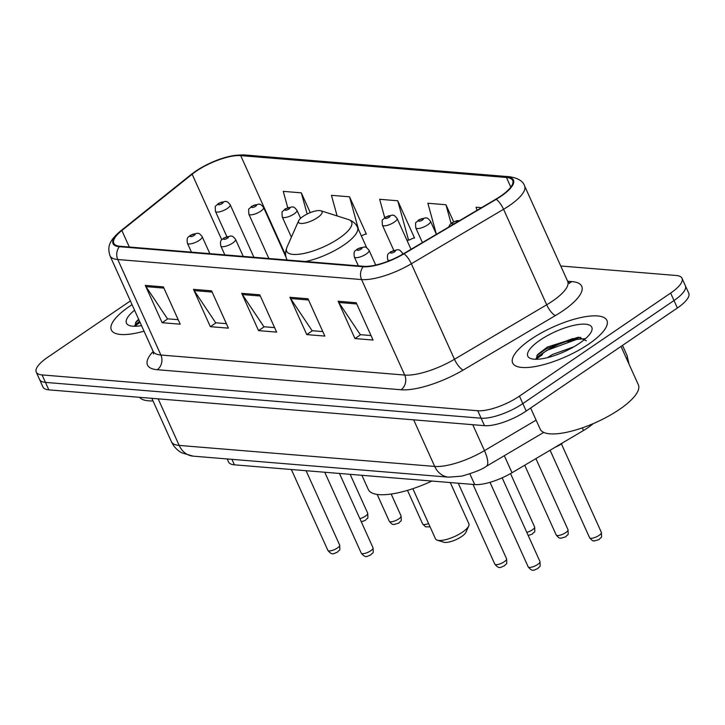 <?xml version="1.0" encoding="UTF-8"?>
<svg xmlns="http://www.w3.org/2000/svg" width="725" height="725" viewBox="0 0 725 725"><rect width="100%" height="100%" fill="white"/><g stroke="black" fill="none" stroke-linecap="round" stroke-linejoin="round"><path stroke-width="1.09" d="M593.24 423.627A32.317 10.096 155.7 0 1 583.507 430.496L512.013 472.736A32.317 10.096 155.7 0 1 474.694 484.572L234.402 464.825A32.317 10.096 155.7 0 1 228.574 462.015L227.188 458.952M542.427 354.643A43.092 13.458 -24.3 0 0 536.255 359.274M140.061 322.371A43.092 13.458 -24.3 0 0 134.932 326.277M580.507 337.361A43.092 13.458 -24.3 0 0 567.648 341.566M130.373 300.929L47.623 357.334A32.317 10.096 -24.3 0 0 36.25 372.124L42.983 387.041A32.317 10.096 -24.3 0 0 48.82 389.851L484.499 425.666A32.317 10.096 -24.3 0 0 526.196 411.048L677.377 307.998A32.317 10.096 -24.3 0 0 688.75 293.208L685.379 285.75A32.317 10.096 -24.3 0 1 674.005 300.531A32.317 10.096 -24.3 0 0 685.379 285.75L682.017 278.282A32.317 10.096 -24.3 0 0 676.18 275.482L560.751 265.993M39.621 379.583A32.317 10.096 -24.3 0 0 45.448 382.383L481.128 418.207A32.317 10.096 -24.3 0 0 522.825 403.589L674.005 300.531L522.825 403.589A32.317 10.096 -24.3 0 1 481.128 418.207L45.448 382.383A32.317 10.096 -24.3 0 1 39.621 379.583M129.539 306.331A51.711 16.149 -24.3 0 0 111.342 329.984A51.711 16.149 -24.3 0 0 144.039 331.189A51.711 16.149 -24.3 0 1 111.342 329.984A51.711 16.149 -24.3 0 1 129.539 306.331A51.711 16.149 -24.3 0 1 132.059 304.663A51.711 16.149 -24.3 0 0 129.539 306.331M530.872 339.327A51.711 16.149 -24.3 0 0 512.666 362.98A51.711 16.149 -24.3 0 0 588.718 344.076A51.711 16.149 -24.3 0 0 606.925 320.423A51.711 16.149 -24.3 0 0 530.872 339.327A51.711 16.149 -24.3 0 0 512.666 362.98A51.711 16.149 -24.3 0 0 588.718 344.076A51.711 16.149 -24.3 0 0 606.925 320.423A51.711 16.149 -24.3 0 0 530.872 339.327M196.23 171.209A34.474 10.766 155.7 0 1 240.709 155.621L506.449 177.471A34.474 10.766 155.7 0 1 512.675 180.462A34.474 10.766 155.7 0 1 495.873 199.185L403.644 253.678A34.474 10.766 155.7 0 1 363.832 266.311L120.024 246.264A34.474 10.766 155.7 0 1 113.798 243.274A34.474 10.766 155.7 0 1 121.854 230.514L192.143 174.218A34.474 10.766 155.7 0 1 196.23 171.209M195.75 171.172A35.335 11.038 -24.3 0 0 191.563 174.254L121.265 230.55A35.335 11.038 -24.3 0 0 119.389 246.699L363.207 266.737A35.335 11.038 -24.3 0 0 404.015 253.795L496.235 199.302A35.335 11.038 -24.3 0 0 507.083 177.036L241.334 155.195A35.335 11.038 -24.3 0 0 195.75 171.172M365.509 234.048L366.379 234.121L349.532 196.81L331.452 195.324L337.116 215.932M413.721 238.008L414.582 238.081L397.735 200.771L379.655 199.284L384.685 217.582M36.25 372.124A32.317 10.096 -24.3 0 0 42.086 374.925L477.757 410.74A32.317 10.096 -24.3 0 0 519.453 396.122L670.634 293.072A32.317 10.096 -24.3 0 0 682.017 278.282M356.202 302.733L373.049 340.043L354.969 338.557L338.122 301.247L356.202 302.733M211.582 290.843L228.42 328.153L210.35 326.667L193.502 289.357L211.582 290.843M163.37 286.882L180.217 324.193L162.137 322.707L145.29 285.396L163.37 286.882M307.998 298.772L324.836 336.083L306.766 334.597L289.918 297.286L307.998 298.772M259.786 294.812L276.633 332.113L258.553 330.627L241.706 293.326L259.786 294.812M481.527 207.658L476.071 207.214L476.941 210.368M310.255 212.633L301.319 192.85L283.248 191.364L287.707 207.595M453.623 221.75L445.947 204.74L427.868 203.254L436.405 234.32L430.487 221.207A8.084 2.519 155.7 0 1 427.641 224.904A8.084 2.519 155.7 0 1 415.76 227.858C415.416 220.128 415.144 224.333 418.579 219.965L425.539 217.826C426.726 218.615 426.391 216.277 430.487 221.207M258.553 330.627L264.217 326.767M274.603 327.618L263.9 326.739L242.386 294.558A8.618 7.132 -85.3 0 1 241.706 293.326M306.766 334.597L312.43 330.727M322.806 331.588L312.103 330.709L290.598 298.519A8.618 7.132 -85.3 0 1 289.918 297.286M162.137 322.707L167.81 318.837M178.187 319.698L167.484 318.819L145.979 286.629A8.618 7.132 -85.3 0 1 145.29 285.396M210.35 326.667L216.014 322.806M226.39 323.658L215.688 322.779L194.182 290.589A8.618 7.132 -85.3 0 1 193.502 289.357M354.969 338.557L360.633 334.696M371.019 335.548L360.316 334.669L338.802 302.479A8.618 7.132 -85.3 0 1 338.122 301.247M397.735 200.771L408.583 240.229L406.861 240.093M408.583 240.229L414.41 237.709M349.532 196.81L358.576 229.743M361.34 235.852L366.207 233.749M301.319 192.85L307.146 214.038M445.947 204.74L451.068 223.391M134.569 310.228A35.126 10.975 -24.3 0 0 129.721 325.643A35.126 10.975 -24.3 0 0 141.529 325.625M138.647 319.236L136.391 321.447L134.605 326.286M139.562 397.309A53.858 16.82 -24.3 0 0 153.002 400.925M134.478 325.906L139.553 321.248M135.493 322.589L138.883 319.761M412.851 488.686L435.507 538.865A18.315 5.718 -24.3 0 0 437.211 540.161L443.727 542.228A12.923 4.042 -24.3 0 0 461.535 536.582A12.923 4.042 -24.3 0 0 465.976 532.177L468.74 525.924A18.315 5.718 -24.3 0 0 468.894 523.794L450.279 482.569M437.211 540.161A18.315 5.718 -24.3 0 0 462.441 532.168A18.315 5.718 -24.3 0 0 468.74 525.924M317.514 217.609A12.923 4.042 -24.3 0 0 320.858 210.776A12.923 4.042 -24.3 0 0 303.05 216.422A12.923 4.042 -24.3 0 0 298.609 220.826A12.923 4.042 -24.3 0 0 304.002 223.246A12.923 4.042 -24.3 0 0 317.514 217.609M361.893 475.301L368.3 489.484A59.251 18.506 -24.3 0 0 431.91 481.056M530.637 408.021L540.179 429.155A53.858 16.82 -24.3 0 0 619.404 409.462A53.858 16.82 -24.3 0 0 638.362 384.821L621.017 346.414M547.484 357.642L552.459 354.498L573.828 346.831M540.143 340.088A35.126 10.975 -24.3 0 0 531.044 358.639A35.126 10.975 -24.3 0 0 579.447 343.315A35.126 10.975 -24.3 0 0 591.509 331.334A35.126 10.975 -24.3 0 0 576.864 324.755A35.126 10.975 -24.3 0 0 540.143 340.088M586.38 340.832L578.414 337.188L547.402 347.039L537.714 354.443L535.938 359.274M535.811 358.902L546.641 350.456L576.52 339.463L584.857 338.693M536.817 355.585L545.979 348.979L575.849 337.977L580.779 337.333M231.927 459.342L234.402 464.825M469.863 473.869L474.694 484.572M504.319 455.69L512.013 472.736M582.32 427.868L583.507 430.496M48.82 389.851L42.086 374.925M677.377 307.998L670.634 293.072M526.196 411.048L519.453 396.122M484.499 425.666L477.757 410.74M193.158 456.152A21.542 17.835 -85.3 0 1 179.175 445.422L434.701 466.429A43.092 13.458 -24.3 0 0 484.463 450.633A21.542 6.797 59.4 0 1 486.294 466.347C482.234 469.365 474.032 472.627 461.698 476.135L448.684 477.159L193.158 456.152L181.748 452.826C177.09 450.225 173.647 446.509 171.399 441.679A43.092 13.458 -24.3 0 0 179.175 445.422L158.15 398.832M626.971 359.591A43.092 13.458 -24.3 0 0 627.007 355.413L622.485 345.408M536.11 420.119L484.463 450.633L472.754 424.696M448.684 477.159A21.542 17.835 -85.3 0 1 434.701 466.429L413.667 419.838M240.709 155.621L285.677 255.218M567.63 281.237L571.998 281.59A10.775 8.918 -85.3 0 1 568.753 282.922M571.998 281.59A53.858 16.82 155.7 0 1 562.763 310.907A53.858 16.82 155.7 0 1 555.468 315.529L463.248 370.022A53.858 16.82 155.7 0 1 401.043 389.76L157.225 369.714A53.858 16.82 155.7 0 1 153.165 351.407M496.235 199.302A10.775 3.398 59.4 0 1 503.567 209.28L546.686 304.781A43.092 13.458 -24.3 0 0 552.522 301.083A43.092 13.458 -24.3 0 0 567.693 281.373L569.478 283.484M507.083 177.036A10.775 8.918 -85.3 0 1 509.802 176.764L244.062 154.914C228.71 154.86 212.498 160.343 195.406 171.363L190.92 174.671A10.775 6.498 51.3 0 1 191.563 174.254M363.207 266.737A10.775 8.918 94.7 0 0 361.576 279.56L117.767 259.514A10.775 8.918 -85.3 0 1 119.389 246.699M404.015 253.795A10.775 3.398 59.4 0 1 411.347 263.764A43.092 13.458 155.7 0 1 361.576 279.56L404.704 375.061A43.092 13.458 -24.3 0 0 454.466 359.274L546.686 304.781A10.775 3.398 -120.6 0 0 555.468 315.529M190.92 174.671L120.622 230.967A10.775 6.498 51.3 0 1 121.265 230.55M157.225 369.714A10.775 8.918 -85.3 0 0 160.887 355.023L117.767 259.514A43.092 13.458 155.7 0 1 109.992 255.78L153.111 351.281A43.092 13.458 -24.3 0 0 160.887 355.023L404.704 375.061A10.775 8.918 -85.3 0 1 401.043 389.76M509.802 176.764C518.031 178.078 522.961 181.114 524.574 185.863A43.092 13.458 155.7 0 1 503.567 209.28L411.347 263.764L454.466 359.274A10.775 3.398 -120.6 0 0 463.248 370.022M244.062 154.914A10.775 8.918 94.7 0 0 241.334 155.195M506.449 177.471L510.799 187.104M192.143 174.218L221.75 239.785M121.854 230.514L129.313 247.026M260.338 296.027L242.386 294.558M212.126 292.066L194.182 290.589M163.922 288.106L145.979 286.629M308.542 299.996L290.598 298.519M356.754 303.956L338.802 302.479M139.635 321.438A43.092 13.458 -24.3 0 0 136.527 323.731M287.145 260.003L286.792 259.224C285.115 255.816 285.179 251.802 286.982 247.18A35.625 11.129 -24.3 0 0 301.845 253.85A35.625 11.129 -24.3 0 0 339.083 238.307A35.625 11.129 -24.3 0 0 348.317 219.485L320.858 210.776M305.624 261.526A38.778 12.117 -24.3 0 0 343.822 245.041A38.778 12.117 -24.3 0 0 357.479 227.306C356.029 223.798 352.975 221.188 348.317 219.485M286.792 259.224A38.778 12.117 -24.3 0 0 287.272 260.012M572.958 338.557A43.092 13.458 -24.3 0 0 542.01 353.709A43.092 13.458 -24.3 0 0 537.85 356.718M359.89 518.692A6.462 2.021 -24.3 0 0 365.409 516.146A6.462 2.021 -24.3 0 0 367.684 513.191L350.139 474.331M227.342 208.438A8.084 2.519 155.7 0 1 215.452 211.392C215.108 203.662 214.836 207.867 218.279 203.489L225.23 201.36C226.427 202.148 226.082 199.81 230.188 204.74A8.084 2.519 155.7 0 1 227.342 208.438M219.204 203.281A2.692 0.843 -24.3 0 0 218.742 204.749A2.692 0.843 -24.3 0 0 222.222 203.526A2.692 0.843 -24.3 0 0 222.684 202.067A2.692 0.843 -24.3 0 0 219.204 203.281M401.061 515.937C401.55 523.387 401.251 519.607 398.813 523.097L394.001 524.51C392.923 523.74 393.312 526.087 389.28 521.257A6.462 2.021 -24.3 0 0 398.786 518.892A6.462 2.021 -24.3 0 0 401.061 515.937L391.183 494.051M260.719 211.183A8.084 2.519 155.7 0 1 248.838 214.138C248.494 206.398 248.222 210.613 251.666 206.235L258.617 204.106C259.813 204.894 259.468 202.556 263.565 207.486A8.084 2.519 155.7 0 1 260.719 211.183M252.59 206.027A2.692 0.843 -24.3 0 0 252.128 207.495A2.692 0.843 -24.3 0 0 255.608 206.272A2.692 0.843 -24.3 0 0 256.07 204.803A2.692 0.843 -24.3 0 0 252.59 206.027M430.097 526.876L425.493 526.785L422.666 524.003A6.462 2.021 -24.3 0 0 428.584 523.522M294.105 213.929A8.084 2.519 155.7 0 1 282.224 216.884C281.88 209.144 281.608 213.358 285.043 208.981L292.003 206.852C293.19 207.64 292.855 205.293 296.951 210.232A8.084 2.519 155.7 0 1 294.105 213.929M285.976 208.773A2.692 0.843 -24.3 0 0 285.514 210.232A2.692 0.843 -24.3 0 0 288.985 209.017A2.692 0.843 -24.3 0 0 289.447 207.549A2.692 0.843 -24.3 0 0 285.976 208.773M526.812 532.413A6.462 2.021 -24.3 0 0 532.322 529.875A6.462 2.021 -24.3 0 0 534.597 526.912L510.527 473.597M394.255 222.158A8.084 2.519 155.7 0 1 382.374 225.113C382.03 217.382 381.758 221.587 385.202 217.219L392.153 215.08C393.34 215.869 393.004 213.531 397.101 218.47A8.084 2.519 155.7 0 1 394.255 222.158M386.126 217.002A2.692 0.843 -24.3 0 0 385.664 218.47A2.692 0.843 -24.3 0 0 389.144 217.255A2.692 0.843 -24.3 0 0 389.597 215.787A2.692 0.843 -24.3 0 0 386.126 217.002M567.983 529.658C568.472 537.107 568.173 533.328 565.727 536.817L560.914 538.231C559.845 537.461 560.235 539.808 556.202 534.978A6.462 2.021 -24.3 0 0 565.708 532.621A6.462 2.021 -24.3 0 0 567.983 529.658L535.902 458.617M419.512 219.748A2.692 0.843 -24.3 0 0 419.05 221.216A2.692 0.843 -24.3 0 0 422.521 219.992A2.692 0.843 -24.3 0 0 422.983 218.533A2.692 0.843 -24.3 0 0 419.512 219.748M562.219 443.419A15.08 4.713 155.7 0 1 554.96 447.361M601.369 532.404C601.859 539.853 601.551 536.074 599.113 539.563L594.301 540.977C593.222 540.207 593.621 542.554 589.588 537.723A6.462 2.021 -24.3 0 0 599.095 535.358A6.462 2.021 -24.3 0 0 601.369 532.404L561.458 444.008M452.889 222.493A2.692 0.843 -24.3 0 0 452.436 223.962A2.692 0.843 -24.3 0 0 455.907 222.738A2.692 0.843 -24.3 0 0 456.369 221.27A2.692 0.843 -24.3 0 0 452.889 222.493M337.37 548.009A6.462 2.021 -24.3 0 0 339.644 545.055C340.134 552.504 339.835 548.725 337.397 552.214C333.971 553.021 332.702 556.311 327.863 550.375A6.462 2.021 -24.3 0 0 337.37 548.009M209.851 253.65L202.148 236.604A8.084 2.519 155.7 0 1 199.312 240.301A8.084 2.519 155.7 0 1 187.422 243.256L191.436 252.137M194.191 235.389A2.692 0.843 -24.3 0 0 194.653 233.921A2.692 0.843 -24.3 0 0 191.173 235.136A2.692 0.843 -24.3 0 0 190.711 236.604A2.692 0.843 -24.3 0 0 194.191 235.389M370.756 550.755A6.462 2.021 -24.3 0 0 373.031 547.801C373.52 555.25 373.221 551.462 370.774 554.96C367.348 555.767 366.08 559.057 361.249 553.112A6.462 2.021 -24.3 0 0 370.756 550.755M243.237 256.396L235.534 239.35A8.084 2.519 155.7 0 1 232.689 243.047A8.084 2.519 155.7 0 1 220.808 245.993L224.823 254.883M227.568 238.135A2.692 0.843 -24.3 0 0 228.031 236.667A2.692 0.843 -24.3 0 0 224.56 237.882A2.692 0.843 -24.3 0 0 224.097 239.35A2.692 0.843 -24.3 0 0 227.568 238.135M504.292 561.73A6.462 2.021 -24.3 0 0 506.567 558.776C507.056 566.225 506.757 562.446 504.31 565.935C500.884 566.742 499.616 570.031 494.785 564.095A6.462 2.021 -24.3 0 0 504.292 561.73M375.731 265.069L369.07 250.324A8.084 2.519 155.7 0 1 366.225 254.022A8.084 2.519 155.7 0 1 354.344 256.976L358.358 265.858M361.104 249.11A2.692 0.843 -24.3 0 0 361.567 247.642A2.692 0.843 -24.3 0 0 358.096 248.865A2.692 0.843 -24.3 0 0 357.633 250.324A2.692 0.843 -24.3 0 0 361.104 249.11M537.678 564.476A6.462 2.021 -24.3 0 0 539.953 561.522C540.442 568.971 540.134 565.192 537.696 568.681C534.271 569.487 533.002 572.777 528.172 566.841A6.462 2.021 -24.3 0 0 537.678 564.476M402.919 254.103L402.457 253.07A8.084 2.519 155.7 0 1 402.022 254.62M394.491 251.856A2.692 0.843 -24.3 0 0 394.953 250.388A2.692 0.843 -24.3 0 0 391.482 251.611A2.692 0.843 -24.3 0 0 391.02 253.07A2.692 0.843 -24.3 0 0 394.491 251.856M390.041 260.429A8.084 2.519 155.7 0 1 387.73 259.722L388.355 261.1M171.399 441.679L151.824 398.315M543.732 432.408L486.294 466.347M629.092 364.285L627.007 355.413M120.622 230.967C107.998 241.633 107.572 247.66 109.992 255.78M524.574 185.863L567.693 281.373M153.111 351.281L153.51 354.017M366.696 247.723L357.479 227.306M298.609 220.826L286.982 247.18M361.286 521.773L365.427 520.351C367.865 516.862 368.173 520.641 367.684 513.191M226.807 236.522L215.452 211.392M253.904 257.275L230.188 204.74M389.28 521.257L377.163 494.423M268.875 258.508L248.838 214.138M286.148 257.493L263.565 207.486M422.666 524.003L407.486 490.372M291.396 237.184L282.224 216.884M300.603 218.325L296.951 210.232M528.199 535.494L532.349 534.071C534.787 530.582 535.086 534.361 534.597 526.912M393.72 250.243L382.374 225.113M411.03 249.318L397.101 218.47M556.202 534.978L524.71 465.233M422.412 242.594L415.76 227.858M554.598 447.57L564.893 441.489M589.588 537.723L550.085 450.243M448.784 227.016L449.881 224.65L451.965 222.702L457.013 220.654L459.541 220.654M339.644 545.055L306.086 470.715M202.148 236.604C198.052 231.665 198.396 234.012 197.2 233.214L190.249 235.353C188.971 237.365 186.262 236.06 187.422 243.256M327.863 550.375L291.35 469.501M373.031 547.801L339.463 473.461M235.534 239.35C231.438 234.411 231.773 236.758 230.586 235.96L223.635 238.099C222.348 240.111 219.648 238.797 220.808 245.993M361.249 553.112L324.737 472.247M506.567 558.776L472.999 484.436M369.07 250.324C364.974 245.385 365.309 247.733 364.122 246.944L357.162 249.074C355.884 251.086 353.184 249.781 354.344 256.976M494.785 564.095L458.272 483.222M539.953 561.522L502.153 477.811M402.457 253.07C398.36 248.131 398.696 250.478 397.508 249.681L390.548 251.82C389.271 253.832 386.57 252.527 387.73 259.722M528.172 566.841L490.009 482.324"/></g></svg>
